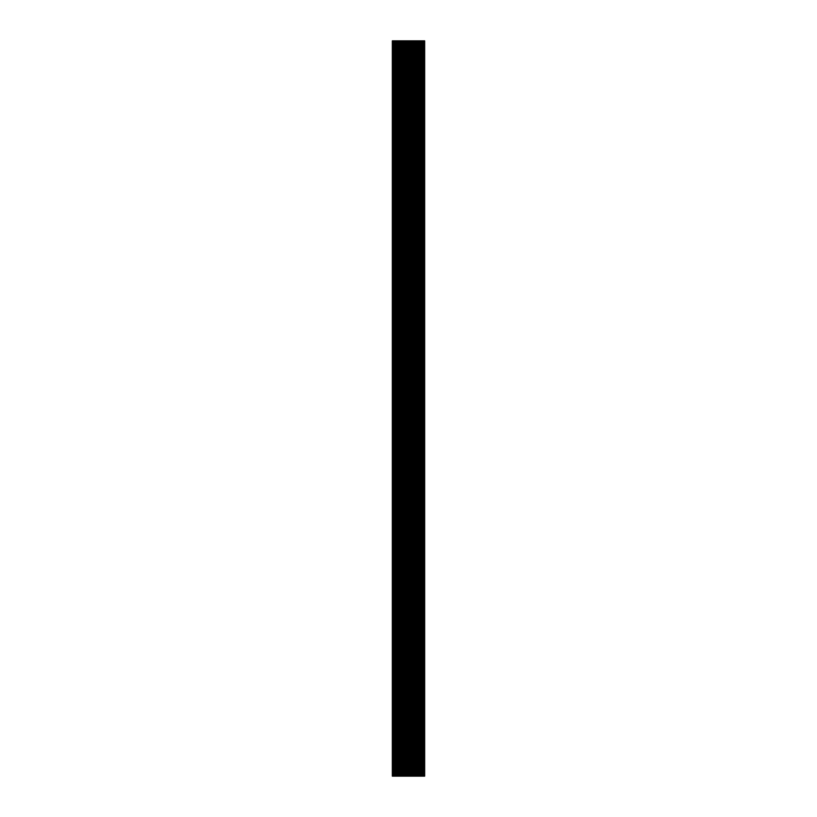 <?xml version="1.0" encoding="UTF-8"?>
<svg xmlns="http://www.w3.org/2000/svg" width="817" height="817" viewBox="0 0 817 817"><rect width="100%" height="100%" fill="white"/><g stroke="black" fill="none" stroke-linecap="round" stroke-linejoin="round"><path stroke-width="1.23" d="M392.997 40.85L392.997 776.15L392.334 776.15L392.334 40.85L424.666 40.85L424.666 776.15L424.636 40.85M392.997 776.15L424.636 776.15M424.003 776.15L424.003 40.85M423.349 776.15L423.349 40.85M422.685 776.15L422.685 40.85M422.032 776.15L422.032 40.85M421.368 776.15L421.368 40.85M420.714 776.15L420.714 40.85M420.071 776.15L420.071 40.85M419.438 776.15L419.438 40.85M418.804 776.15L418.804 40.85M418.171 776.15L418.171 40.85M417.538 776.15L417.538 40.85M416.905 776.15L416.905 40.85M416.272 776.15L416.272 40.85M415.639 776.15L415.639 40.85M414.995 776.15L414.995 40.85M414.362 776.15L414.362 40.85M413.729 776.15L413.729 40.85M413.096 776.15L413.096 40.85M412.462 776.15L412.462 40.85M411.829 776.15L411.829 40.85M411.196 776.15L411.196 40.85M410.553 776.15L410.553 40.85M409.92 776.15L409.92 40.85M409.286 776.15L409.286 40.85M408.5 776.15L408.5 40.85M407.591 776.15L407.591 40.85M406.958 776.15L406.958 40.85M406.325 776.15L406.325 40.85M405.692 776.15L405.692 40.85M405.058 776.15L405.058 40.85M404.415 776.15L404.415 40.85M403.782 776.15L403.782 40.85M403.149 776.15L403.149 40.85M402.515 776.15L402.515 40.85M401.882 776.15L401.882 40.85M401.249 776.15L401.249 40.85M400.616 776.15L400.616 40.85M399.983 776.15L399.983 40.85M399.339 776.15L399.339 40.85M398.706 776.15L398.706 40.85M398.073 776.15L398.073 40.85M397.44 776.15L397.44 40.85M396.807 776.15L396.807 40.85M396.174 776.15L396.174 40.85M395.54 776.15L395.54 40.85M394.897 776.15L394.897 40.85M394.264 776.15L394.264 40.85M393.631 776.15L393.631 40.85M424.401 776.15L424.401 40.85M424.268 776.15L424.268 40.85M423.747 776.15L423.747 40.85M423.604 776.15L423.604 40.85M423.083 776.15L423.083 40.85M422.951 776.15L422.951 40.85M422.43 776.15L422.43 40.85M422.287 776.15L422.287 40.85M421.766 776.15L421.766 40.85M421.633 776.15L421.633 40.85M421.102 776.15L421.102 40.85M420.969 776.15L420.969 40.85M420.387 776.15L420.387 40.85M420.255 776.15L420.255 40.85M419.754 776.15L419.754 40.85M419.621 776.15L419.621 40.85M419.121 776.15L419.121 40.85M418.988 776.15L418.988 40.85M418.488 776.15L418.488 40.85M418.355 776.15L418.355 40.85M417.855 776.15L417.855 40.85M417.722 776.15L417.722 40.85M417.211 776.15L417.211 40.85M417.089 776.15L417.089 40.85M416.578 776.15L416.578 40.85M416.445 776.15L416.445 40.85M415.945 776.15L415.945 40.85M415.812 776.15L415.812 40.85M415.312 776.15L415.312 40.85M415.179 776.15L415.179 40.85M414.679 776.15L414.679 40.85M414.546 776.15L414.546 40.85M414.045 776.15L414.045 40.85M413.913 776.15L413.913 40.85M413.412 776.15L413.412 40.85M413.279 776.15L413.279 40.85M412.769 776.15L412.769 40.85M412.646 776.15L412.646 40.85M412.136 776.15L412.136 40.85M412.003 776.15L412.003 40.85M411.502 776.15L411.502 40.85M411.37 776.15L411.37 40.85M410.869 776.15L410.869 40.85M410.737 776.15L410.737 40.85M410.236 776.15L410.236 40.85M410.103 776.15L410.103 40.85M409.603 776.15L409.603 40.85M409.47 776.15L409.47 40.85M408.97 776.15L408.97 40.85M408.837 776.15L408.837 40.85M407.908 776.15L407.908 40.85M407.775 776.15L407.775 40.85M407.274 776.15L407.274 40.85M407.142 776.15L407.142 40.85M406.631 776.15L406.631 40.85M406.509 776.15L406.509 40.85M405.998 776.15L405.998 40.85M405.865 776.15L405.865 40.85M405.365 776.15L405.365 40.85M405.232 776.15L405.232 40.85M404.732 776.15L404.732 40.85M404.599 776.15L404.599 40.85M404.098 776.15L404.098 40.85M403.966 776.15L403.966 40.85M403.465 776.15L403.465 40.85M403.332 776.15L403.332 40.85M402.832 776.15L402.832 40.85M402.699 776.15L402.699 40.85M402.199 776.15L402.199 40.85M402.066 776.15L402.066 40.85M401.555 776.15L401.555 40.85M401.433 776.15L401.433 40.85M400.922 776.15L400.922 40.85M400.79 776.15L400.79 40.85M400.289 776.15L400.289 40.85M400.156 776.15L400.156 40.85M399.656 776.15L399.656 40.85M399.523 776.15L399.523 40.85M399.023 776.15L399.023 40.85M398.89 776.15L398.89 40.85M398.39 776.15L398.39 40.85M398.257 776.15L398.257 40.85M397.756 776.15L397.756 40.85M397.624 776.15L397.624 40.85M397.113 776.15L397.113 40.85M396.991 776.15L396.991 40.85M396.48 776.15L396.48 40.85M396.347 776.15L396.347 40.85M395.847 776.15L395.847 40.85M395.714 776.15L395.714 40.85M395.214 776.15L395.214 40.85M395.081 776.15L395.081 40.85M394.58 776.15L394.58 40.85M394.448 776.15L394.448 40.85M393.947 776.15L393.947 40.85M393.814 776.15L393.814 40.85M393.314 776.15L393.314 40.85M393.181 776.15L393.181 40.85M392.487 776.15L392.487 40.85"/></g></svg>

